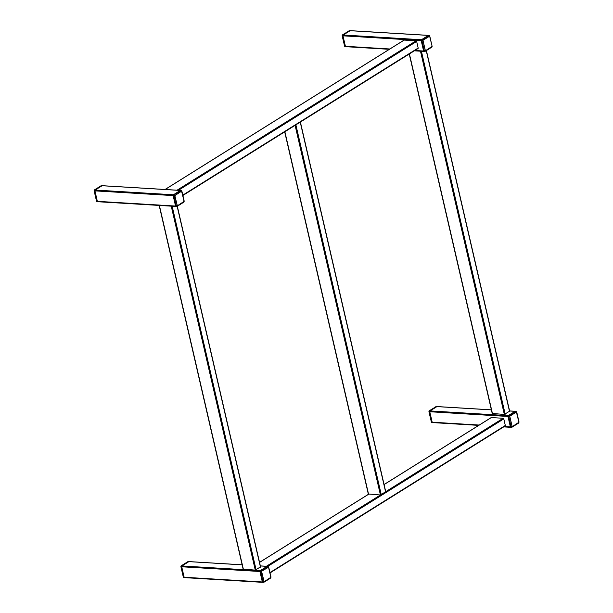 <?xml version="1.0" encoding="UTF-8"?>
<svg xmlns="http://www.w3.org/2000/svg" width="613" height="613" viewBox="0 0 613 613"><rect width="100%" height="100%" fill="white"/><g stroke="black" fill="none" stroke-linecap="round" stroke-linejoin="round"><path stroke-width="0.92" d="M295.198 125.29L300.293 122.102M368.474 494.009L380.428 494.99L385.577 491.802M345.924 46.642A0.628 0.406 -86.5 0 1 345.41 46.297L342.989 35.83A0.628 0.406 -86.5 0 1 343.242 35.01L350.146 30.696A0.628 0.406 -86.5 0 1 350.483 30.719M424.135 51.346L424.119 51.362A0.628 0.406 -86.5 0 1 423.606 51.017L421.185 40.558A0.628 0.406 -86.5 0 1 421.438 39.73L428.341 35.416A0.628 0.406 -86.5 0 1 428.694 35.447M432.709 422.549A0.628 0.406 -86.5 0 1 432.196 422.204L429.774 411.737A0.628 0.406 -86.5 0 1 430.027 410.917L436.931 406.603A0.628 0.406 -86.5 0 1 437.268 406.626M510.92 427.253L510.905 427.269A0.628 0.406 -86.5 0 1 510.391 426.924L507.97 416.465A0.628 0.406 -86.5 0 1 508.223 415.637L515.127 411.323A0.628 0.406 -86.5 0 1 515.479 411.354M184.659 577.584A0.628 0.406 -86.5 0 1 184.138 577.239L181.724 566.78A0.628 0.406 -86.5 0 1 181.977 565.952L188.881 561.638A0.628 0.406 -86.5 0 1 189.218 561.661M262.87 582.296L262.854 582.304A0.628 0.406 -86.5 0 1 262.333 581.959L259.92 571.5A0.628 0.406 -86.5 0 1 260.173 570.68L267.076 566.358A0.628 0.406 -86.5 0 1 267.429 566.397M97.873 201.677A0.628 0.406 -86.5 0 1 97.352 201.332L94.938 190.873A0.628 0.406 -86.5 0 1 95.191 190.045L102.095 185.731A0.628 0.406 -86.5 0 1 102.432 185.754M176.084 206.389L176.069 206.397A0.628 0.406 -86.5 0 1 175.548 206.052L173.134 195.593A0.628 0.406 -86.5 0 1 173.387 194.773L180.291 190.451A0.628 0.406 -86.5 0 1 180.643 190.49M492.385 413.461L504.338 414.442L509.487 411.246M243.307 569.132L255.269 570.121L260.418 566.925M417.821 48.565A0.628 0.437 -122 0 0 418.173 48.013L416.648 41.423A0.628 0.437 -122 0 0 416.035 40.818L404.174 40.098A0.628 0.437 -122 0 0 403.844 40.305M504.966 426.027A0.628 0.437 -122 0 0 505.311 425.476L503.794 418.886A0.628 0.437 -122 0 0 503.173 418.273L491.32 417.56A0.628 0.437 -122 0 0 490.99 417.767M424.25 51.277A0.843 0.544 -86.5 0 1 423.56 50.825L424.357 50.871L422.035 40.795L421.231 40.749L423.56 50.825M421.231 40.749A0.843 0.544 -86.5 0 1 421.568 39.653L422.365 39.699L429.016 35.546L428.211 35.5L421.568 39.653M428.211 35.5A0.843 0.544 -86.5 0 1 428.663 35.523M508.016 416.656L510.345 426.732L511.142 426.778L508.821 416.702L508.016 416.656A0.843 0.544 -86.5 0 1 508.353 415.56L509.15 415.606L515.801 411.453L514.997 411.407L508.353 415.56M514.997 411.407A0.843 0.544 -86.5 0 1 515.449 411.43M511.035 427.184A0.843 0.544 -86.5 0 1 510.345 426.732M173.18 195.785L175.51 205.861L176.306 205.907L173.985 195.831L173.18 195.785A0.843 0.544 -86.5 0 1 173.51 194.689L174.314 194.735L180.965 190.582L180.161 190.536L173.51 194.689M180.161 190.536A0.843 0.544 -86.5 0 1 180.613 190.559M176.199 206.313A0.843 0.544 -86.5 0 1 175.51 205.861M266.946 566.443L260.295 570.596L261.1 570.642L267.751 566.489L266.946 566.443A0.843 0.544 -86.5 0 1 267.398 566.466M262.985 582.22A0.843 0.544 -86.5 0 1 262.287 581.768L263.092 581.814L260.763 571.737L259.966 571.691L262.287 581.768M259.966 571.691A0.843 0.544 -86.5 0 1 260.295 570.596M350.245 30.711A0.843 0.544 93.5 0 0 350.015 30.78L349.218 30.727L342.567 34.887L343.372 34.933L350.015 30.78M345.364 46.105L343.035 36.029L342.238 35.975L344.56 46.052L345.364 46.105M102.195 185.754A0.843 0.544 93.5 0 0 101.965 185.816L101.168 185.762L94.517 189.923L95.314 189.969L101.965 185.816M97.314 201.141L94.984 191.064L94.18 191.018L96.509 201.095L97.314 201.141M188.98 561.661A0.843 0.544 93.5 0 0 188.75 561.723L187.953 561.669L181.302 565.83L182.099 565.876L188.75 561.723M184.099 577.048L181.77 566.971L180.965 566.925L183.295 577.002L184.099 577.048M437.031 406.618A0.843 0.544 93.5 0 0 436.801 406.687L436.004 406.634L429.353 410.794L430.157 410.84L436.801 406.687M432.15 422.012L429.82 411.936L429.023 411.882L431.345 421.959L432.15 422.012M300.286 122.355L385.638 492.063M284.876 131.741L368.574 494.277L259.544 562.42M295.091 125.351L380.428 494.99L266.402 566.266M295.941 125.075L381.294 494.783M345.41 46.297L389.845 48.979M414.871 50.488L423.606 51.017M342.989 35.83L421.185 40.558M343.242 35.01L421.438 39.73M349.671 30.757A0.843 0.544 93.5 0 0 349.448 30.665L428.341 35.416M432.196 422.204L479.22 425.047M504.246 426.556L510.391 426.924M429.774 411.737L507.97 416.465M430.027 410.917L508.223 415.637M436.448 406.664A0.843 0.544 93.5 0 0 436.234 406.572L491.388 409.89M509.602 410.994L515.127 411.323M184.138 577.239L262.333 581.959M181.724 566.78L259.92 571.5M181.977 565.952L260.173 570.68M188.881 561.638L242.15 564.857M260.364 565.96L267.076 566.358M97.352 201.332L175.548 206.052M94.938 190.873L173.134 195.593M95.191 190.045L173.387 194.773M102.095 185.731L180.291 190.451M426.242 50.657L509.549 411.515M409.415 53.906L492.484 413.729M420.48 51.193L504.338 414.442M421.407 51.254L505.204 414.235M177.165 206.336L260.479 567.194M159.38 205.447L243.407 569.4M171.242 206.16L255.269 570.121M172.169 206.221L256.127 569.906M177.027 190.199L416.035 40.818M178.475 190.291L416.648 41.423M165.165 189.486L404.174 40.098M182.804 195.126L418.173 48.013M385.723 491.68L503.173 418.273M267.751 566.412L503.794 418.886M384.083 484.584L491.32 417.56M269.942 572.58L505.311 425.476M429.629 36.159L422.978 40.312L425.399 50.779L432.127 46.343L429.629 36.159A0.628 0.437 -122 0 0 429.016 35.546A0.843 0.544 -86.5 0 1 429.246 35.485L428.441 35.439M422.901 40.588L422.035 40.795A0.843 0.544 -86.5 0 1 422.365 39.699A0.628 0.437 -122 0 1 422.978 40.312M431.698 47.17A0.628 0.437 -122 0 0 431.897 47.124L425.253 51.277A0.628 0.437 -122 0 1 425.047 51.331A0.843 0.544 -86.5 0 1 424.357 50.871L425.223 50.664M432.127 46.343L431.897 47.124A0.628 0.437 -122 0 0 432.042 46.619M429.805 36.274L432.065 46.082M424.02 51.339L425.253 51.277A0.628 0.437 -122 0 0 425.399 50.779M512.184 426.686L518.912 422.25L516.414 412.066L509.763 416.219L512.184 426.686A0.628 0.437 58 0 1 511.832 427.238A0.843 0.544 -86.5 0 1 511.142 426.778L512.008 426.571M509.687 416.495L508.821 416.702A0.843 0.544 -86.5 0 1 509.15 415.606A0.628 0.437 58 0 1 509.763 416.219M516.414 412.066A0.628 0.437 58 0 0 515.801 411.453A0.843 0.544 -86.5 0 1 516.031 411.392L515.226 411.346M518.828 422.526A0.628 0.437 58 0 1 518.483 423.077M177.341 205.815L184.076 201.386L181.578 191.195L174.843 195.624L177.341 205.815A0.628 0.437 58 0 1 176.996 206.366A0.843 0.544 -86.5 0 1 176.306 205.907L177.172 205.7M174.843 195.624L173.985 195.831A0.843 0.544 -86.5 0 1 174.314 194.735A0.628 0.437 58 0 1 174.927 195.348M181.578 191.195A0.628 0.437 58 0 0 180.965 190.582A0.843 0.544 -86.5 0 1 181.195 190.52L180.391 190.474M183.992 201.654A0.628 0.437 58 0 1 183.647 202.206M261.628 571.531L264.126 581.722L270.862 577.293L268.532 567.217L260.763 571.737A0.843 0.544 -86.5 0 1 261.1 570.642A0.628 0.437 -122 0 1 261.713 571.255M268.364 567.102A0.628 0.437 -122 0 0 267.751 566.489A0.843 0.544 -86.5 0 1 267.981 566.427L267.176 566.381M270.433 578.113A0.628 0.437 -122 0 0 270.632 578.067L263.981 582.227A0.628 0.437 -122 0 1 263.782 582.273A0.843 0.544 -86.5 0 1 263.092 581.814L263.958 581.607M267.981 566.427L268.67 567.04L270.992 577.117L270.632 578.067A0.628 0.437 -122 0 0 270.777 577.561M262.755 582.289L263.981 582.227A0.628 0.437 -122 0 0 264.126 581.722M342.368 34.933L342.238 35.975A0.843 0.544 93.5 0 1 342.567 34.887A0.628 0.437 -122 0 0 342.368 34.933L349.448 30.665A0.843 0.544 93.5 0 0 349.218 30.727A0.628 0.437 -122 0 0 348.889 30.934M342.138 35.707L344.56 46.052A0.843 0.544 93.5 0 0 345.249 46.511M345.571 46.603L344.468 45.783M101.612 185.793A0.843 0.544 93.5 0 0 101.168 185.762A0.628 0.437 -122 0 0 100.838 185.969M102.08 185.747L100.969 185.816L94.318 189.969A0.628 0.437 -122 0 1 94.517 189.923A0.843 0.544 93.5 0 0 94.18 191.018L96.509 201.095A0.843 0.544 93.5 0 0 97.199 201.547M94.318 189.969L94.088 190.75M97.521 201.646L96.41 200.819M188.398 561.7A0.843 0.544 93.5 0 0 187.953 561.669A0.628 0.437 -122 0 0 187.624 561.876M188.865 561.654L187.747 561.723L181.103 565.876A0.628 0.437 -122 0 1 181.302 565.83A0.843 0.544 93.5 0 0 180.965 566.925L183.295 577.002A0.843 0.544 93.5 0 0 183.984 577.454M181.103 565.876L180.873 566.657M184.306 577.553L183.195 576.726M429.154 410.84L429.023 411.882A0.843 0.544 93.5 0 1 429.353 410.794A0.628 0.437 -122 0 0 429.154 410.84L436.234 406.572A0.843 0.544 93.5 0 0 436.004 406.634A0.628 0.437 -122 0 0 435.674 406.84M428.924 411.614L431.345 421.959A0.843 0.544 93.5 0 0 432.035 422.418M432.357 422.51L431.253 421.69M300.424 122.186L385.776 491.894M284.693 131.856L368.344 494.178M345.755 46.688L389.309 49.316M414.334 50.825L423.951 51.408M350.322 30.65L428.518 35.37M432.54 422.595L478.684 425.376M503.71 426.886L510.736 427.315M437.107 406.557L491.381 409.836M509.587 410.932L515.295 411.277M184.482 577.63L262.678 582.35M189.049 561.592L242.135 564.795M260.349 565.899L267.245 566.312M97.705 201.723L175.893 206.443M102.264 185.685L180.46 190.405M426.395 50.565L509.687 411.346M409.231 54.013L492.254 413.629M177.318 206.244L260.609 567.017M159.173 205.432L243.177 569.301M165.058 189.478L403.975 40.151M182.889 195.486L418.02 48.519M259.529 562.351L368.467 494.262M384.067 484.515L491.12 417.606M270.026 572.94L505.166 425.974M429.935 36.098L429.246 35.485M516.031 411.392L516.721 412.005L519.05 422.081L518.682 423.031L512.031 427.184L510.805 427.246M181.195 190.52L181.885 191.133L184.207 201.21L183.846 202.16L177.195 206.32L175.969 206.382"/></g></svg>
